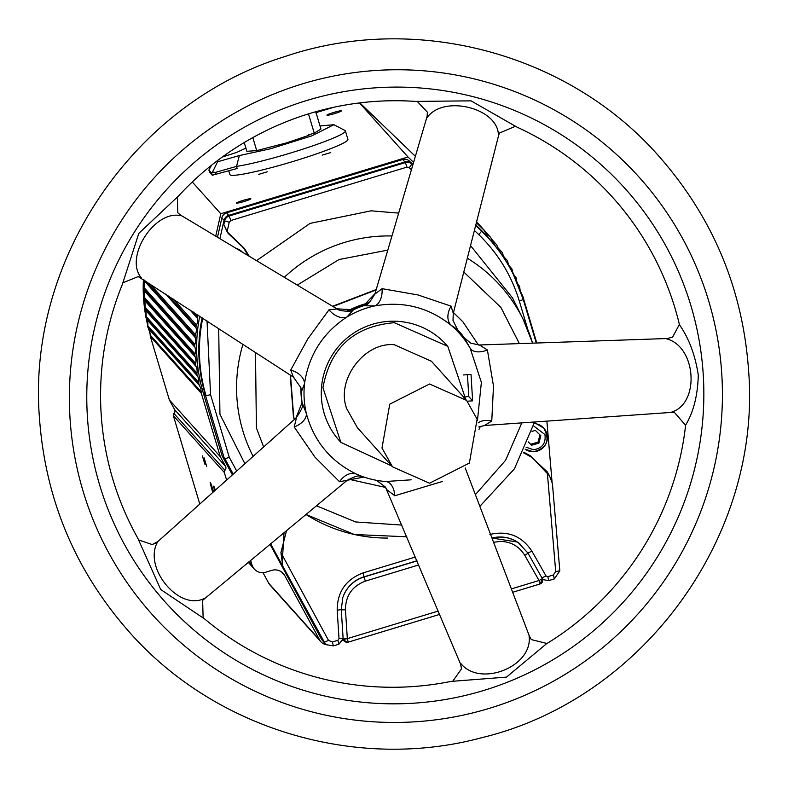 <?xml version="1.0" encoding="UTF-8"?>
<svg xmlns="http://www.w3.org/2000/svg" width="788" height="788" viewBox="0 0 788 788"><rect width="100%" height="100%" fill="white"/><g stroke="black" fill="none" stroke-linecap="round" stroke-linejoin="round"><path stroke-width="1.18" d="M438.187 611.084L347.321 638.625L348.217 642.141L347.065 642.299L343.253 639.492L347.321 638.625L343.135 638.635L338.919 644.2L337.934 640.289L332.369 641.974L333.363 645.884L326.636 644.781L323.73 641.747L326.616 644.761L333.363 645.884L338.899 644.18M348.227 642.121L439.596 614.423L348.217 642.141L345.912 642.151L344.218 641.117L343.144 639.009L343.44 639.984M721.808 374.556A327.237 325.641 -41.9 0 1 415.867 721.749A327.237 325.641 -41.9 0 1 69.984 417.66A327.237 325.641 -41.9 0 1 375.915 70.467A327.237 325.641 -41.9 0 1 721.808 374.556M296.446 417.699L294.21 427.007L315.033 457.227L339.549 481.744L363.8 477.085A90.325 89.881 -41.9 0 0 366.233 477.824L368.016 478.336A89.162 88.729 -41.9 0 1 356.491 474.14L363.77 477.075M363.13 476.888C358.304 477.617 362.539 472.534 347.163 480.316L347.291 480.168M203.934 598.919L204.644 598.25C179.26 611.823 142.549 567.38 157.767 541.651L296.239 417.788C307.448 401.131 299.923 406.372 302.09 403.013L302.06 402.54A90.325 89.881 -41.9 0 1 301.4 391.813L301.292 389.932M386.967 489.821L394.798 495.75L442.629 481.419M529.497 636.389L529.595 636.891M461 664.747L460.497 663.102C479.656 687.954 533.446 666.589 529.053 635.768L531.358 639.61L529.457 636.29L465.206 467.974M479.459 344.977L470.791 343.223L479.459 344.977L487.398 349.98L493.495 386.002L491.761 421.058L484.403 425.5L671.563 412.39L674.538 412.548L685.501 425.224L685.363 427.342A294.072 292.634 -41.9 0 1 548.724 642.437L546.862 643.461L531.358 639.61M546.862 643.461L506.477 677.119L450.963 681.413A294.072 292.634 -41.9 0 1 204.693 618.994L160.713 589.513L137.841 538.283A294.072 292.634 -41.9 0 1 101.12 413.365A294.072 292.634 -41.9 0 1 122.278 284.616L138.816 233.366L178.728 195.759A294.072 292.634 -41.9 0 1 415.374 101.406L471.057 100.854L517.115 127.193A294.072 292.634 -41.9 0 1 678.931 322.548L679.325 324.597L672.656 337.028L666.5 338.81C696.661 346.582 700.108 404.214 671.012 412.301L674.538 412.548M477.459 420.359L481.379 382.367L470.2 348.316L464.359 337.835A90.325 89.881 -41.9 0 0 457.513 329.571L453.001 320.411L453.267 313.358L498.666 135.231L499.484 133.044L515.145 126.385M453.267 313.358L451.091 306.158L418.034 294.968L382.091 288.664L374.94 294.072M417.453 101.622L427.372 112.162L427.037 117.767C443.339 94.028 499.267 108.281 498.38 135.851L499.484 133.044M337.037 308.975L329 309.832L307.744 338.988L290.713 370.094L293.402 377.088L300.937 387.814L301.4 391.813M179.585 214.572L181.181 215.794C154.675 209.125 123.568 257.952 141.594 278.105L138.215 276.588L293.944 377.452M391.764 465.984L340.84 442.354L339.5 440.856A71.856 71.511 -41.9 0 1 392.985 321.199A71.856 71.511 -41.9 0 1 446.461 344.868L447.801 346.365L465.806 399.536M340.84 442.354L322.952 387.745C330.192 347.912 353.979 326.222 394.325 322.696L447.801 346.365M357.456 427.766L346.75 408.775C335.599 379.747 364.548 341.785 394.325 344.74L431.509 361.308M429.559 384.002L466.585 400.393L477.124 419.196L469.362 463.068L429.559 483.231L392.532 466.851L381.993 448.037L389.755 404.165L429.559 384.002M453.484 312.56L462.96 321.868M453.474 312.619L462.911 321.819L478.395 344.967M480.365 426.328L479.035 429.352M492.017 538.204A31.993 31.845 -41.9 0 1 517.529 542.134A31.993 31.845 -41.9 0 1 517.539 542.144L517.558 542.154A32.003 31.845 138.1 0 0 492.017 538.224M342.839 597.511L341.263 609.616L343.135 638.635M533.604 425.904L544.941 434.562C546.064 443.349 542.233 448.402 533.466 449.721L526.089 447.2M256.533 260.651L310.088 223.378L371.099 210.82L398.63 213.105M470.544 245.61L512.505 297.913M542.42 578.599L539.051 580.51L539.928 584.006A3.979 3.979 0 0 0 542.607 579.082L527.911 553.038L518.337 542.676M316.274 113.393L320.943 129.005L314.245 133.152L308.62 134.856L308.994 135.28L286.408 142.923L256.701 150.597L246.871 151.306L244.211 142.539M534.215 423.56A14.154 14.085 -41.9 0 1 543.848 428.199L534.471 422.565M236.114 248.397A14.154 14.085 -41.9 0 1 242.448 252.199L233.691 246.949M209.529 172.168L208.899 170.05L211.657 173.133L212.287 175.241L209.529 172.168M211.598 165.155L208.899 170.05L209.539 172.178M221.842 217.971L224.649 220.936A6.698 6.659 -41.9 0 1 229.249 215.991L405.396 162.594L404.904 161.934A6.865 6.836 -41.9 0 1 411.631 163.54L409.445 161.107A6.865 6.836 138.1 0 0 402.717 159.501L226.57 212.888A6.865 6.836 138.1 0 0 221.842 217.971L217.508 237.227M150.232 334.388L149.828 333.019L150.232 334.388M215.232 489.88A12.165 0.512 -106.9 0 0 213.696 486.127A12.165 0.512 -106.9 0 0 214.602 490.451M213.509 491.416A12.165 0.512 -106.9 0 0 210.209 482.236A12.165 0.512 -106.9 0 0 212.691 492.155M202.358 455.878L204.919 464.339L202.358 455.878M204.102 457.828L206.663 466.289L204.102 457.828M228.806 170.878L229.919 174.611A61.572 5.496 -16.6 0 0 290.486 162.239A61.572 5.496 -16.6 0 0 347.912 139.328L345.39 130.887A61.572 5.496 163.4 0 1 303.587 148.922A61.572 5.496 163.4 0 1 236.538 166.376L237.168 168.494L212.287 175.241M341.381 110.862A7.516 0.67 -16.6 0 0 333.984 112.369A7.516 0.67 -16.6 0 0 326.981 115.166A7.516 0.67 -16.6 0 0 334.368 113.659A7.516 0.67 -16.6 0 0 341.381 110.862M250.86 198.773A7.516 0.67 -16.6 0 0 243.462 200.29A7.516 0.67 -16.6 0 0 236.449 203.077A7.516 0.67 -16.6 0 0 243.847 201.57A7.516 0.67 -16.6 0 0 250.86 198.773M330.684 152.586L322.213 155.118L330.684 152.586M267.27 171.804L258.789 174.345L267.27 171.804M250.594 560.317L251.963 564.878A11.052 11.002 -41.9 0 0 265.684 572.226L271.899 570.345A11.052 11.002 -41.9 0 1 284.764 575.604L281.365 571.812M87.35 415.828A309.211 307.704 138.1 0 0 414.192 703.162A309.211 307.704 138.1 0 0 703.27 375.098A309.211 307.704 138.1 0 0 376.428 87.763A309.211 307.704 138.1 0 0 87.35 415.828M302.139 403.692A88.423 87.99 -41.9 0 1 300.918 387.745M346.897 311.368A88.423 87.99 -41.9 0 1 368.754 302.887M349.774 310.945L353.536 309.743A90.325 89.881 -41.9 0 1 363.544 305.754L366.686 304.217M336.781 308.817L353.507 309.753L346.858 317.052C322.765 332.979 308.66 355.191 304.532 383.667A89.162 88.729 138.1 0 0 306.374 413.631C313.979 441.379 330.684 461.551 356.491 474.14A17.691 12.736 114.6 0 0 339.549 481.744M302.06 402.54L306.374 413.631A17.691 10.323 162.1 0 1 294.21 427.007M463.433 374.95L471.007 374.448L472.623 400.856L467.294 401.21M467.442 374.684L468.781 396.571L472.623 400.856M468.781 396.571L465.974 396.758M375.088 293.54L363.544 305.754L374.812 305.911A89.162 88.729 138.1 0 0 346.858 317.052A17.691 11.692 -128.9 0 1 329 309.832M457.493 329.551L451.081 325.237C428.583 307.34 403.161 300.898 374.812 305.911A17.691 10.796 -95.5 0 0 382.091 288.664M487.398 349.98A17.691 10.234 -28.4 0 1 470.2 348.316A89.162 88.729 138.1 0 0 451.081 325.237A17.691 12.805 -53 0 1 451.091 306.158M290.713 370.094A17.691 12.342 -167.2 0 1 304.532 383.667L301.4 391.784M411.208 479.813L385.578 481.517A89.162 88.729 -41.9 0 1 368.016 478.336M491.761 421.058A17.691 12.125 24.6 0 0 478.08 422.89M470.791 343.223L464.378 337.855M394.798 495.75A17.691 10.589 95.2 0 0 385.815 481.527M376.556 480.335L385.421 487.053L387.164 490.274M302.06 402.579L295.924 418.152M668.598 338.476L478.71 345.006M367.08 304.129L366.174 304.473C367.109 305.675 370.025 302.149 374.94 293.885L427.401 115.403M181.181 215.794L177.812 212.799L177.339 197.355M123.145 282.675L138.215 276.588M427.372 112.162L427.037 117.767M155.748 543.011L152.212 544.547L138.934 540.056M679.325 324.597L679.463 324.735C688.978 338.416 695.252 355.221 698.286 375.147C697.725 395.448 693.509 412.104 685.619 425.106L685.501 425.224M672.656 337.028L666.5 338.81M460.497 663.102L461.512 668.835L452.992 680.891M157.767 541.651L152.212 544.547M203.127 617.546L202.624 600.367L204.644 598.25M326.429 644.633A8.845 8.806 -41.9 0 1 320.913 641.777L269.949 584.991A8.845 8.806 -41.9 0 1 268.767 583.317L263.005 572.689M199.689 503.719L173.37 415.729L224.334 472.514L226.53 479.833M224.334 472.514A2.206 2.197 -41.9 0 1 224.915 470.298L173.961 413.503A2.206 2.197 138.1 0 0 173.37 415.729M173.961 413.503A3.319 3.3 138.1 0 0 174.572 409.553L169.331 399.88L150.4 336.584L201.364 393.37L220.285 456.666L169.331 399.88M150.222 335.097L149.769 331.403L148.489 328.616L199.453 385.401L200.733 388.189L201.186 391.892L150.222 335.097A4.423 4.403 138.1 0 0 150.4 336.584M147.829 325.769A11.052 11.002 138.1 0 0 146.489 319.189L197.453 375.974A11.052 11.002 -41.9 0 1 198.783 382.554L147.829 325.769A4.423 4.403 138.1 0 0 147.908 327.247L148.489 328.616M145.997 316.303A11.052 11.002 138.1 0 0 145.061 309.654L196.025 366.44A11.052 11.002 -41.9 0 1 196.961 373.088L145.997 316.303A4.423 4.403 138.1 0 0 145.997 317.781L146.489 319.189M144.746 306.739A11.052 11.002 138.1 0 0 144.204 300.041L195.168 356.826A11.052 11.002 -41.9 0 1 195.7 363.524L144.746 306.739A4.423 4.403 138.1 0 0 144.647 308.216L145.061 309.654M144.066 297.115A11.052 11.002 138.1 0 0 143.938 290.398L194.902 347.183A11.052 11.002 -41.9 0 1 195.03 353.901L144.066 297.115A4.423 4.403 138.1 0 0 143.889 298.593L144.204 300.041M143.968 287.462A11.052 11.002 138.1 0 0 144.243 280.755L195.207 337.54A11.052 11.002 -41.9 0 1 194.931 344.248L143.968 287.462A4.423 4.403 138.1 0 0 143.702 288.93L143.938 290.398M144.106 279.986A4.423 4.403 138.1 0 0 144.243 280.755M315.949 112.664L333.688 107.286M359.84 102.893L415.306 156.251M143.712 279.73A158.989 158.211 138.1 0 0 144.637 307.409M144.864 309.172A158.989 158.211 138.1 0 0 145.987 316.352M146.548 319.288A158.989 158.211 138.1 0 0 147.868 325.286M148.883 329.266A158.989 158.211 138.1 0 0 150.104 333.57L149.828 333.019A158.812 158.043 138.1 0 1 148.637 328.852L149.828 333.019M543.444 579.613L542.755 579.82M552.083 482.354L546.882 421.137L552.083 482.354M521.39 293.629L522.04 294.623A4.423 4.403 -41.9 0 1 522.7 295.953L536.756 342.938M520.07 289.925L519.656 286.793A4.423 4.403 -41.9 0 0 518.918 285.512A11.052 11.002 -41.9 0 1 516.426 279.287A4.423 4.403 -41.9 0 0 516.248 278.331L516.071 277.839A4.423 4.403 -41.9 0 0 515.313 276.667L514.919 276.224M514.938 276.253L515.254 276.598A11.052 11.002 -41.9 0 1 512.387 270.54A4.423 4.403 -41.9 0 0 512.239 269.851L511.944 269.112A4.423 4.403 -41.9 0 0 511.304 268.186L509.767 266.462M509.866 266.6L511.057 267.93A11.052 11.002 -41.9 0 1 507.827 262.049A4.423 4.403 -41.9 0 0 507.728 261.626L507.305 260.661A4.423 4.403 -41.9 0 0 506.792 259.961L504.113 256.977M504.271 257.223L506.339 259.528A11.052 11.002 -41.9 0 1 502.764 253.864A4.423 4.403 -41.9 0 0 502.724 253.697L502.153 252.505A4.423 4.403 -41.9 0 0 501.789 252.032L497.986 247.796M498.183 248.151L501.129 251.431A11.052 11.002 -41.9 0 1 497.218 245.984A4.423 4.403 -41.9 0 0 496.312 244.408L491.407 238.941M491.633 239.424L495.445 243.669A11.052 11.002 -41.9 0 1 491.21 238.468A4.423 4.403 -41.9 0 0 490.392 237.139L476.612 221.792L490.343 237.089M484.6 231.032L489.289 236.252A11.052 11.002 -41.9 0 1 484.748 231.327A4.423 4.403 -41.9 0 0 484.039 230.234L476.582 221.93L483.901 230.096A4.423 4.403 -41.9 0 1 484.039 230.234M476.494 222.265L480.473 226.698A160.959 160.181 -41.9 0 1 483.901 230.096M480.473 226.698L476.366 222.748M413.533 162.298L408.007 156.989L359.495 102.933M408.007 156.989L220.788 213.745L192.292 181.989M215.725 236.164L220.788 213.745M189.75 309.674L197.561 318.382A4.423 4.403 -41.9 0 1 197.601 316.894A160.959 160.181 -41.9 0 1 197.975 315.023M197.561 318.382A11.052 11.002 -41.9 0 1 196.478 325.02L172.848 298.682M165.647 294.003L196.094 327.926A11.052 11.002 -41.9 0 1 195.414 334.614L149.602 283.562M224.915 470.298A3.319 3.3 138.1 0 0 225.535 466.338L220.285 456.666M320.913 641.777A8.845 8.806 -41.9 0 1 319.731 640.102L284.764 575.604M343.43 640.25L342.839 640.427M270.008 544.232L321.543 639.314L324.764 643.215M199.748 316.175A158.989 158.211 138.1 0 0 203.245 392.798L222.118 455.897L232.302 474.691M479.104 228.116L481.281 230.549A158.989 158.211 -41.9 0 1 489.309 238.853L487.122 236.42A158.989 158.211 138.1 0 0 479.104 228.116L475.814 224.944M412.902 164.436L409.445 161.107M501.129 251.431A4.423 4.403 -41.9 0 1 501.789 252.032M495.445 243.669A4.423 4.403 -41.9 0 1 496.312 244.408M489.289 236.252A4.423 4.403 -41.9 0 1 490.392 237.139M196.094 327.926A4.423 4.403 -41.9 0 1 196.478 325.02M195.207 337.54A4.423 4.403 -41.9 0 1 195.414 334.614M194.902 347.183L194.666 345.715A4.423 4.403 -41.9 0 1 194.931 344.248M195.168 356.826L194.843 355.378A4.423 4.403 -41.9 0 1 195.03 353.901M196.025 366.44L195.611 365.002A4.423 4.403 -41.9 0 1 195.7 363.524M197.453 375.974L196.961 374.566A4.423 4.403 -41.9 0 1 196.961 373.088M199.453 385.401L198.871 384.032A4.423 4.403 -41.9 0 1 198.783 382.554M201.364 393.37A4.423 4.403 -41.9 0 1 201.186 391.892M320.036 125.972L333.846 124.701L344.996 130.483A61.572 5.496 163.4 0 1 345.39 130.887M343.962 640.831L343.125 639.038L338.919 644.2L333.363 645.884M270.599 543.74L323.73 641.747L321.543 639.314M222.118 455.897L224.304 458.33L232.893 474.169M203.245 392.798L205.432 395.231L224.304 458.33L205.432 395.231A158.989 158.211 -41.9 0 1 202.112 317.712M402.717 159.501L404.904 161.934L228.756 215.321A6.865 6.836 -41.9 0 0 224.028 220.404L219.911 238.675M475.676 225.466L481.606 231.17L475.745 225.22M412.833 164.692L411.631 163.54L412.754 164.938M489.309 238.853A158.989 158.211 -41.9 0 1 513.027 273.751L513.313 274.322A158.812 158.043 -41.9 0 1 523.271 299.509L536.264 342.957L523.281 299.519L513.313 274.322A158.812 158.043 -41.9 0 0 481.606 231.17L478.818 234.666L474.415 230.431M542.568 578.963L543.582 579.722L542.459 578.658M333.846 124.701L311.851 135.861L270.195 148.853L239.335 155.571L236.538 166.376L215.4 172.405L212.533 172.099L211.657 173.133M222.236 157.058L236.548 152.458L245.886 148.144M286.546 530.531L280.912 552.595L328.517 640.398L324.351 642.19L282.094 564.937L284.025 532.629M411.346 169.755L409.169 167.657L406.943 167.125L230.795 220.522L229.229 222.206L227.082 231.721L223.339 223.467L228.037 233.278L243.492 247.885L248.299 255.716M559.825 570.837L554.348 578.894L553.353 574.984L555.707 571.527L547.246 471.854L549.502 475.834L530.945 456.124L523.774 452.204M553.353 574.984L547.798 576.668L548.793 580.579L543.592 579.722L548.793 580.579L554.328 578.885M239.335 155.571L217.547 161.786L212.533 172.099M216.887 161.038L217.547 161.786M542.587 579.052L539.928 584.006L512.653 592.28L539.947 584.026M547.246 471.854L531.526 457.188L523.498 452.775M227.082 231.721L244.418 248.486L249.254 256.287M244.802 463.571L219.941 414.301L218.7 328.507M282.695 565.36L280.912 552.595M207.027 320.913L210.554 394.709L229.288 457.355L224.915 458.754L233.14 473.943M549.502 475.834L552.418 483.605L559.825 570.827L552.418 483.605M256.701 150.597L252.81 137.595M308.807 135.349L308.62 134.856M314.245 133.152L308.482 113.876M316.244 113.659L315.673 111.748M519.922 543.838L519.016 543.149A32.003 31.845 138.1 0 0 517.558 542.154L519.174 543.267M343.115 638.142L339.027 638.704L337.185 610.178C337.284 591.867 345.902 579.446 363.051 572.906L364.046 576.816A32.003 31.845 -41.9 0 0 343.499 595.679L343.213 596.437A32.003 31.845 138.1 0 1 363.967 577.023L416.99 560.928M518.218 542.587L517.47 542.085M532.008 431.361L535.367 430.406L540.824 435.725L538.923 443.132L531.555 445.22L528.255 441.999M294.298 419.521L293.431 416.783L290.201 375.009M332.575 306.276L376.211 289.551M347.321 638.625L345.459 609.804C345.538 595.718 352.177 586.154 365.366 581.12L363.967 577.023A31.993 31.845 138.1 0 0 344.514 593.423M538.923 443.132L538.046 442.157L539.928 434.848M528.285 441.91L531.555 445.22M530.688 444.245L538.046 442.157M385.696 487.467L348.67 479.202M294.436 419.393L293.727 417.108L290.506 375.206M332.989 306.522L376.093 289.935M302.159 405.032L300.652 386.76M346.011 311.398L369.424 302.356M521.804 422.9L505.63 460.261L475.381 494.637M401.85 525.084L355.644 521.961L316.431 505.778M263.586 446.845L256.415 428.012L255.479 352.423M387.716 538.066A151.483 150.744 -41.9 0 1 305.961 514.456L354.373 534.52L406.795 536.786M253.037 456.232A151.483 150.744 -41.9 0 1 242.881 430.908A151.483 150.744 -41.9 0 1 242.95 344.277M493.574 542.282L500.478 541.386C511.136 541.691 519.243 546.38 524.808 555.442L539.051 580.51L511.373 588.902M543.848 428.199A14.154 14.085 -41.9 0 1 525.182 449.219L533.328 451.77C546.833 448.342 550.339 440.482 543.848 428.199M284.31 277.317A151.483 150.744 -41.9 0 1 387.716 235.927A151.483 150.744 -41.9 0 1 391.922 235.967M467.333 258.198A151.483 150.744 -41.9 0 1 523.055 319.071A151.483 150.744 -41.9 0 1 532.55 343.085M406.943 167.125L405.396 162.594A6.698 6.659 -41.9 0 1 411.947 164.16L409.169 167.657M193.04 311.812L197.601 316.894M174.572 409.553L225.535 466.338M251.963 564.878L249.028 561.617M268.767 583.317L319.731 640.102M145.928 317.003L143.416 279.543A158.812 158.043 138.1 0 0 145.928 316.993M147.829 325.72L146.263 318.726A158.812 158.043 138.1 0 0 147.829 325.71M168.721 296.002L196.045 326.439M145.632 280.981L195.06 336.052M143.702 288.93L194.666 345.715M143.889 298.593L194.843 355.378M144.647 308.216L195.611 365.002M145.997 317.781L196.961 374.566M147.908 327.247L198.871 384.032M230.795 220.522L229.249 215.991L226.57 212.888M210.554 394.709L206.042 395.674A158.812 158.043 -41.9 0 1 202.752 318.125M216.03 174.512L215.4 172.405M339.027 638.704L337.934 640.289M328.517 640.398L332.369 641.974M363.051 572.906L415.355 557.047M489.9 534.451C507.787 530.373 521.784 535.938 531.91 551.157L546.015 575.959L547.798 576.668M527.97 329.995L519.331 301.105C511.54 275.465 498.036 253.322 478.818 234.666M229.288 457.355L236.607 470.86M228.037 233.278L228.963 233.878M243.492 247.885L244.418 248.486M223.959 223.969L224.649 220.936L229.229 222.206M519.331 301.105L523.281 299.519M530.945 456.124L531.526 457.188M523.744 452.263L524.276 453.218M555.707 571.527L559.825 570.827L554.348 578.894L548.793 580.579M546.015 575.959L542.006 577.85M341.263 609.616L337.185 610.178M531.91 551.157L527.911 553.038M517.361 542.016L491.958 538.056A32.003 31.845 -41.9 0 1 518.268 542.627M364.046 576.816L416.931 560.77L364.046 576.816C353.891 580.165 346.907 586.833 343.085 596.812M345.459 609.804L341.283 609.823M365.366 581.12L418.694 564.957M297.253 285.089L339.067 259.528L387.775 250.111M463.807 272.057L500.882 307.409L519.351 343.548M528.009 553.215L524.808 555.442M417 560.948L363.829 576.885M479.853 506.359L514.416 468.821L534.609 422.004M129.065 631.759C214.76 729.245 356.698 771.718 482.345 737.538C643.481 698.68 761.838 535.643 748.6 370.685C742.838 289.048 712.943 217.567 658.935 156.241C568.443 52.963 414.941 12.175 284.566 56.667C133.605 103.405 27.097 260.05 39.4 417.305C45.162 498.952 75.057 570.433 129.065 631.759M347.163 480.316L202.624 600.367M431.341 361.131L466.585 400.393M532.56 343.115L523.055 319.071L512.338 297.588M542.607 579.082A3.979 3.979 0 0 0 542.4 578.53M453.307 313.25L453.001 320.411M301.154 388.927L301.311 390.06M349.754 311.014L350.424 310.758C354.029 311.408 339.441 311.703 336.929 308.896L180.324 214.917L177.812 212.799M478.779 426.929L484.571 425.51M385.421 487.053L460.537 664.008L461.512 668.835M254.297 569.064L248.22 562.287M343.016 639.787L344.011 640.9M357.299 427.589L392.532 466.851"/></g></svg>
